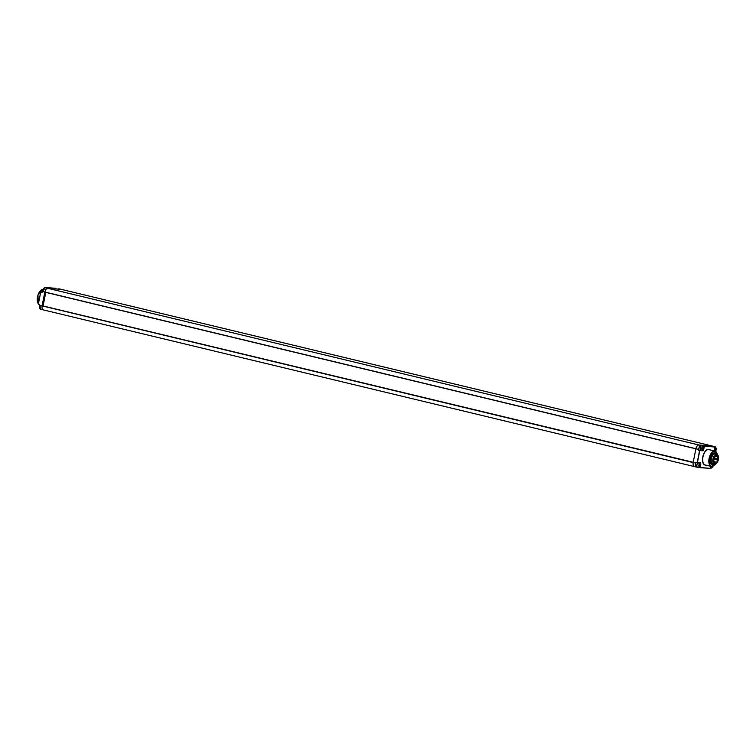 <?xml version="1.0" encoding="UTF-8"?>
<svg xmlns="http://www.w3.org/2000/svg" width="756" height="756" viewBox="0 0 756 756"><rect width="100%" height="100%" fill="white"/><g stroke="black" fill="none" stroke-linecap="round" stroke-linejoin="round"><path stroke-width="1.13" d="M712.577 446.097A1.89 0.954 103.5 0 0 712.502 446.078A1.89 0.954 103.5 0 0 712.426 446.068L698.884 445A4.356 2.202 103.5 0 0 695.898 448.78L693.176 462.492A4.356 2.202 103.5 0 0 694.433 466.594A4.356 2.202 103.5 0 0 694.603 466.622M714.373 452.91A6.001 3.033 103.5 0 0 710.215 458.306A6.001 3.033 103.5 0 0 711.812 464.609A6.001 3.033 103.5 0 0 712.048 464.647A6.001 3.033 103.5 0 0 713.456 464.193A6.001 3.033 103.5 0 1 712.048 464.647A6.001 3.033 -76.5 0 1 711.812 464.609A6.001 3.033 -76.5 0 1 710.215 458.306A6.001 3.033 -76.5 0 1 714.373 452.91A6.001 3.033 103.5 0 1 714.618 452.948A6.001 3.033 103.5 0 0 714.373 452.91M715.894 454.063A6.001 3.033 103.5 0 0 714.618 452.948A6.001 3.033 103.5 0 1 715.894 454.063M699.394 463.466A1.578 0.803 103.5 0 0 699.205 462.908M714.231 450.907A1.701 0.86 -76.5 0 1 714.269 449.99L714.864 447.013L704.384 446.201L703.798 449.168A1.701 0.86 -76.5 0 1 702.598 450.765L699.772 450.548L697.372 462.653L700.198 462.87A1.701 0.86 -76.5 0 1 700.736 464.609L700.15 467.577L698.79 467.104M697.259 467.132A4.234 2.136 -76.5 0 1 695.889 463.126L696.021 462.455L700.084 462.974A1.578 0.803 -76.5 0 1 700.132 462.984A1.578 0.803 -76.5 0 1 700.566 464.581L700.018 467.671L710.649 468.399L700.037 467.671M700.018 467.671L698.449 467.227M698.705 467.359L710.649 468.399L711.027 466.367M693.176 462.53L693.167 462.568A4.356 2.202 103.5 0 0 694.433 466.594L697.145 467.236A4.356 2.202 -76.5 0 1 696.975 467.208A4.356 2.202 -76.5 0 1 695.718 463.107L695.879 462.303L697.24 462.748M714.864 447.023L704.299 446.049L703.628 449.14A1.578 0.803 -76.5 0 1 702.513 450.614L699.602 450.51L697.202 462.625L696.021 462.455M701.833 449.943A1.455 0.737 -76.5 0 1 701.322 450.198L698.497 449.981L698.601 449.423A4.234 2.136 -76.5 0 1 701.492 445.756M715.1 447.193A2.211 1.115 103.5 0 0 714.874 447.032L713.645 446.72M716.017 449.867L714.562 449.518L716.017 449.867A2.192 1.89 -85.5 0 1 715.242 450.963A2.221 0.907 -126.6 0 1 715.1 450.963A2.221 0.907 -126.6 0 1 714.921 450.935A2.192 1.89 -85.5 0 0 715.696 449.839L714.533 449.669A2.221 0.539 100.2 0 0 714.656 449.045L715.819 449.225A2.192 1.89 -85.5 0 0 715.535 447.873A2.221 0.69 -29 0 1 715.705 447.883A2.221 0.69 -29 0 1 715.856 447.902L715.63 448.072M716.244 449.177L716.14 449.253A2.192 1.89 -85.5 0 0 715.856 447.902M716.121 449.792A2.221 2.136 115.8 0 0 716.244 449.253M714.552 449.565L715.696 449.839M712.407 466.395L712.71 466.546A2.192 1.89 -85.5 0 1 711.944 467.643A2.221 0.907 -126.6 0 1 711.793 467.643A2.221 0.907 -126.6 0 1 711.623 467.614A2.192 1.89 -85.5 0 0 712.388 466.518L712.001 466.471M702.305 445.87A2.211 1.115 103.5 0 0 702.04 445.7A2.211 1.115 103.5 0 0 701.899 445.662A2.211 1.115 -76.5 0 0 700.349 447.713A2.211 1.115 -76.5 0 0 701.01 449.99A2.221 2.221 0 0 0 703.392 448.525L703.222 448.544A2.192 1.89 -85.5 0 1 702.456 449.64A2.221 0.907 -126.6 0 1 702.305 449.65A2.221 0.907 -126.6 0 1 702.135 449.612A2.192 1.89 -85.5 0 0 702.9 448.525L701.738 448.346A2.221 0.539 100.2 0 0 701.861 447.732L703.023 447.902A2.192 1.89 -85.5 0 0 702.74 446.56A2.221 0.69 -29 0 1 702.91 446.56A2.221 0.69 -29 0 1 703.061 446.579L702.834 446.758M703.222 448.544L701.766 448.195L703.392 448.525M703.449 447.854L703.345 447.93A2.192 1.89 -85.5 0 0 703.061 446.579M703.326 448.469A2.221 2.136 115.8 0 0 703.449 447.93M701.757 448.251L702.9 448.525M698.875 463.173A2.211 1.115 103.5 0 0 698.61 462.993A2.211 1.115 103.5 0 0 698.468 462.965A2.211 1.115 -76.5 0 0 696.919 465.006A2.211 1.115 -76.5 0 0 697.58 467.284A2.211 1.115 -76.5 0 1 697.58 467.284A2.221 2.221 0 0 0 699.971 465.819L699.801 465.847A2.192 1.89 -85.5 0 1 699.026 466.934A2.221 0.907 -126.6 0 1 698.875 466.943A2.221 0.907 -126.6 0 1 698.705 466.915A2.192 1.89 -85.5 0 0 699.48 465.819L698.317 465.639A2.221 0.539 100.2 0 0 698.431 465.025L699.593 465.205A2.192 1.89 -85.5 0 0 699.309 463.853A2.221 0.69 -29 0 1 699.489 463.853A2.221 0.69 -29 0 1 699.631 463.882L699.404 464.052M699.801 465.847L698.346 465.498L699.971 465.819M700.028 465.148L699.924 465.224A2.192 1.89 -85.5 0 0 699.631 463.882M699.905 465.772A2.221 2.136 115.8 0 0 700.018 465.224M698.336 465.545L699.48 465.819M713.673 460.243A3.941 1.994 103.5 0 0 714.042 459.204M714.231 458.278A3.941 1.994 103.5 0 0 714.288 457.767M718.2 455.906A4.895 2.476 103.5 0 1 716.348 463.608A4.895 2.476 103.5 0 1 714.911 464.203A4.895 2.476 -76.5 0 1 713.371 459.223A4.895 2.476 -76.5 0 1 716.811 454.63A4.895 2.476 103.5 0 1 718.2 455.906L718.087 455.613A5.207 2.637 103.5 0 0 716.811 454.29A5.207 2.637 103.5 0 0 716.603 454.252A5.207 2.637 -76.5 0 0 712.984 458.939A5.207 2.637 -76.5 0 0 714.382 464.411L712.785 464.033A5.207 2.637 -76.5 0 1 711.519 462.71A5.207 2.637 -76.5 0 1 713.494 454.507A5.207 2.637 -76.5 0 1 715.015 453.874A5.207 2.637 103.5 0 1 715.223 453.902A5.207 2.637 103.5 0 1 715.431 453.969M716.348 463.608L716.112 463.815A5.207 2.637 103.5 0 1 714.59 464.449A5.207 2.637 -76.5 0 1 714.382 464.411M711.462 462.559A4.895 2.476 -76.5 0 1 711.405 462.417A4.895 2.476 -76.5 0 1 713.258 454.715A4.895 2.476 -76.5 0 1 713.371 454.621M714.269 454.006A4.895 2.476 103.5 0 0 714.165 453.987A4.895 2.476 -76.5 0 0 710.782 458.306A4.895 2.476 -76.5 0 0 711.982 463.513M693.195 462.426L42.081 305.878A4.356 2.202 103.5 0 0 43.347 309.903L694.433 466.594A4.356 2.202 103.5 0 0 694.462 466.603M702.333 445.823L47.808 288.31L61.34 289.378L712.426 446.068L698.884 445A4.356 2.202 103.5 0 0 695.907 448.705L698.431 449.395A4.356 2.202 -76.5 0 1 701.426 445.615L701.511 445.747M714.779 446.881L712.426 446.068A1.89 0.954 -76.5 0 1 712.502 446.078L715.044 446.692A1.89 0.954 -76.5 0 1 715.526 447.231M695.907 448.705L44.831 292.014A4.356 2.202 103.5 0 1 47.808 288.31L61.34 289.378A1.89 0.954 -76.5 0 1 61.416 289.387A1.89 0.954 -76.5 0 1 61.491 289.416M44.831 292.014L695.879 448.828L44.859 292.156M42.175 305.745L693.214 462.285M693.167 462.568L42.081 305.878A4.356 2.202 -76.5 0 1 42.1 305.802L39.558 305.188A4.356 2.202 103.5 0 0 40.815 309.289L43.319 309.894A4.356 2.202 103.5 0 0 43.527 309.932M45.766 292.374L43.101 305.83M38.348 304.063L39.501 304.337L39.558 305.188L42.1 305.802L44.812 292.09L42.232 291.466L42.109 292.279L40.73 291.948L38.329 304.054L40.786 291.967L42.109 292.279L42.232 291.476A4.234 2.136 103.5 0 1 43.942 288.272M58.949 288.801A1.89 0.954 103.5 0 0 58.883 288.773A1.89 0.954 103.5 0 0 58.807 288.764L61.34 289.378A1.89 0.954 -76.5 0 1 61.416 289.387L712.502 446.078M45.587 292.336A6.313 3.194 103.5 0 0 45.417 292.752A1.578 0.803 103.5 0 0 45.265 293.262L42.997 304.734A1.578 0.803 103.5 0 0 42.941 305.254A6.313 3.194 103.5 0 0 42.941 305.811M45.653 287.734A2.211 1.115 -76.5 0 0 45.549 287.705A2.211 1.115 -76.5 0 0 45.521 287.705A2.211 1.115 103.5 0 0 45.379 287.705L45.265 287.696A4.356 2.202 103.5 0 0 42.27 291.476L44.812 292.09M55.944 288.329L45.473 287.497L55.972 288.329M709.402 449.744A8.014 4.054 103.5 0 0 708.419 449.404A8.014 4.054 103.5 0 0 702.778 456.926A8.014 4.054 103.5 0 0 705.31 465.091A8.014 4.054 103.5 0 0 705.717 465.091M716.905 453.146A7.891 3.997 103.5 0 0 714.959 451.077L708.816 449.603A7.891 3.997 103.5 0 0 708.495 449.555A7.891 3.997 103.5 0 0 703.014 456.652A7.891 3.997 103.5 0 0 705.121 464.949L711.264 466.424A7.891 3.997 103.5 0 0 711.576 466.471A7.891 3.997 103.5 0 0 713.938 465.469M717.321 454.526L714.959 451.077A7.891 3.997 103.5 0 0 714.637 451.03A7.891 3.997 103.5 0 0 709.156 458.127A7.891 3.997 103.5 0 0 711.264 466.424L714.93 464.43M717.283 454.498A7.768 3.931 103.5 0 0 714.722 451.181A7.768 3.931 103.5 0 0 709.26 458.467A7.768 3.931 103.5 0 0 711.708 466.376A7.768 3.931 103.5 0 0 714.892 464.439M703.004 446.371L704.299 446.049L702.863 446.21M714.335 446.768L715.044 446.824A1.767 0.898 -76.5 0 1 715.611 447.486M711.396 467.917A1.767 0.898 -76.5 0 1 710.82 468.2L710.687 468.191M711.462 467.898L710.82 468.2M711.283 468.021A1.89 0.954 -76.5 0 1 710.725 468.295M700.736 464.609L699.999 464.439M693.176 462.492L695.718 463.097L693.176 462.492M698.327 449.943L699.687 450.396L698.487 450.245L698.431 449.395L695.898 448.78M702.598 450.765L698.487 450.245M703.798 449.168L703.146 449.017M701.322 450.198L701.407 450.349A1.578 0.803 -76.5 0 0 702.126 449.848M715.648 447.524L715.044 446.692A1.89 0.954 -76.5 0 0 714.968 446.673L715.044 446.824M714.666 451.568L714.278 449.981M698.478 465.516L698.572 465.044M716.518 455.528A3.941 1.994 103.5 0 0 715.412 455.972M713.891 462.275A3.941 1.994 103.5 0 0 714.836 463.23A3.941 1.994 103.5 0 0 714.987 463.248A3.941 1.994 103.5 0 0 717.727 459.705A3.941 1.994 103.5 0 0 716.679 455.556A3.941 1.994 103.5 0 0 716.546 455.528L716.679 455.556M716.849 458.911L716.593 459.818L716.811 458.892L714.08 458.24M716.319 455.887L716.064 456.794L715.771 455.745M715.157 461.765L714.921 462.672M715.072 463.4A4.073 2.06 103.5 0 0 717.935 459.582A4.073 2.06 103.5 0 0 716.65 455.433A4.073 2.06 103.5 0 0 713.787 459.251A4.073 2.06 103.5 0 0 715.072 463.4M38.745 304.281L39.577 304.772A7.891 3.997 -76.5 0 1 38.773 304.281M38.376 303.836A7.891 3.997 -76.5 0 1 38.027 295.105A7.891 3.997 -76.5 0 1 42.997 289.416L37.951 295.123L38.367 303.865M37.8 302.75A7.768 3.931 -76.5 0 1 40.767 290.427M58.788 288.764L61.416 289.387M39.671 304.64L39.52 305.169A4.234 2.136 103.5 0 0 39.728 308.127M47.808 288.31L45.237 287.696M45.388 287.686L45.946 287.752M40.73 291.948L38.329 304.054L39.501 304.337M39.624 304.621L40.815 309.289A4.356 2.202 103.5 0 0 40.985 309.317M710.649 468.399L711.046 466.376M697.259 462.748L700.084 462.974M714.288 449.99L714.874 447.023A2.221 2.221 0 0 1 716.31 449.225M715.053 451.105A2.221 2.221 0 0 0 716.187 449.848M710.725 468.002A2.221 2.221 0 0 0 712.889 466.528M703.515 447.902A2.221 2.221 0 0 0 702.04 445.7M700.094 465.205A2.221 2.221 0 0 0 698.61 462.993M713.825 459.157L716.593 459.818M714.949 456.529L716.064 456.794M714.004 462.455L714.968 462.681L715.119 461.746L713.711 461.406M713.39 461.415L713.541 460.48M714.108 457.786L714.259 456.851M716.537 455.528C713.607 457.739 713.04 460.3 714.836 463.23M716.811 454.29L715.223 453.902M42.071 292.156L45.256 287.696L46.796 287.819M38.424 304.195L39.539 304.47M45.549 287.705A2.221 2.221 0 0 0 43.187 289.123"/></g></svg>
